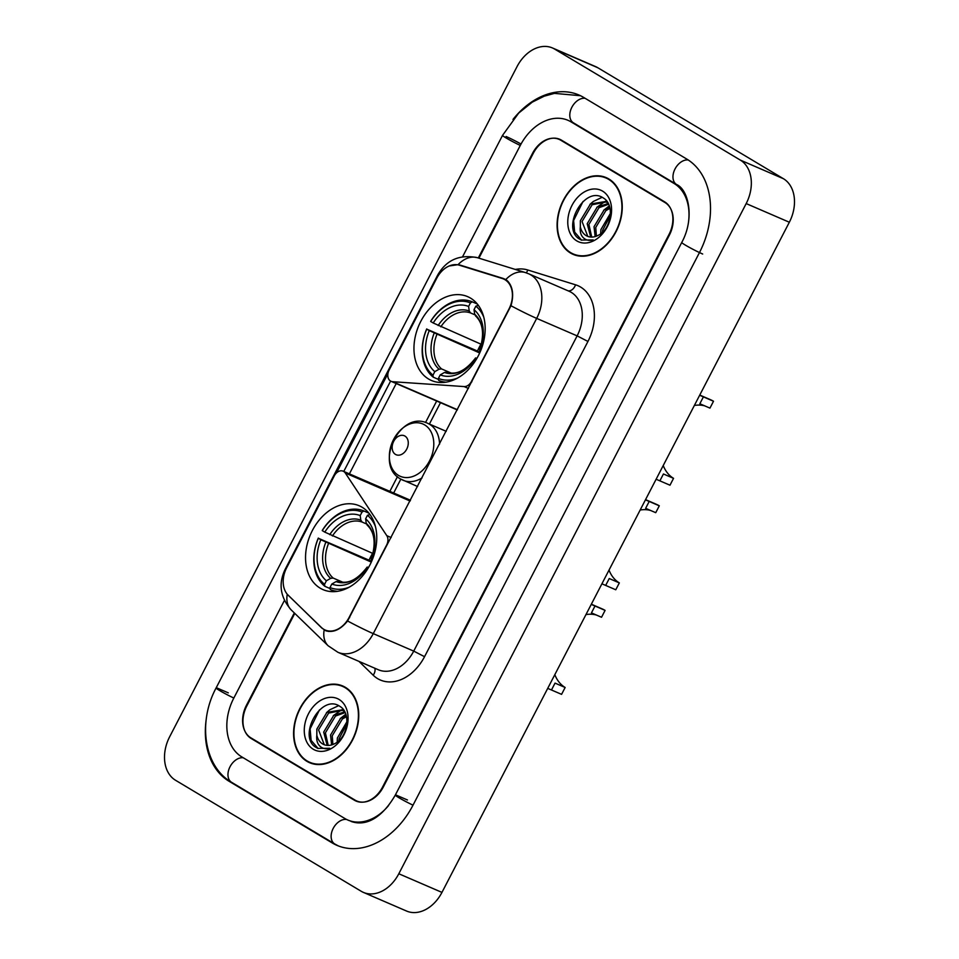 <?xml version="1.0" encoding="UTF-8"?>
<svg xmlns="http://www.w3.org/2000/svg" width="959" height="959" viewBox="0 0 959 959"><rect width="100%" height="100%" fill="white"/><g stroke="black" fill="none" stroke-linecap="round" stroke-linejoin="round"><path stroke-width="1.44" d="M471.912 381.766L471.384 381.538A8.619 6.305 113.4 0 1 464.096 386.573L392.651 381.706A8.619 6.305 113.4 0 1 391.092 381.334A8.619 6.305 113.4 0 1 390.553 381.059A8.619 6.305 113.4 0 1 389.078 370.174L436.729 278.254A23.268 17.01 -66.6 0 1 459.361 265.199L502.252 278.494A23.268 17.01 -66.6 0 1 503.511 278.961L507.023 280.484M362.118 507.251A45.66 33.397 -66.6 0 0 359.265 505.789A45.66 33.397 -66.6 0 0 311.399 532.461A45.66 33.397 -66.6 0 0 320.186 588.167A45.66 33.397 -66.6 0 0 323.039 589.629A45.66 33.397 -66.6 0 0 370.905 562.945A45.66 33.397 -66.6 0 0 362.118 507.251M470.533 298.117A45.66 33.397 -66.6 0 0 467.68 296.655A45.66 33.397 -66.6 0 0 419.814 323.327A45.66 33.397 -66.6 0 0 428.589 379.021A45.66 33.397 -66.6 0 0 431.442 380.483A45.66 33.397 -66.6 0 0 479.308 353.811A45.66 33.397 -66.6 0 0 470.533 298.117M471.384 381.538L508.941 309.086A23.268 17.01 -66.6 0 0 504.961 279.704A23.268 17.01 -66.6 0 0 503.511 278.961M349.1 617.452L386.657 544.988A8.619 6.305 113.4 0 0 386.801 535.673L345.312 473.027A8.619 6.305 113.4 0 0 343.154 471.181A8.619 6.305 113.4 0 0 334.307 475.844L286.657 567.776A23.268 17.01 -66.6 0 0 288.251 595.311L321.373 627.45A23.268 17.01 -66.6 0 0 325.209 630.039A23.268 17.01 -66.6 0 0 349.1 617.452L349.627 617.68M410.476 500.298A8.619 6.305 -66.6 0 0 410.032 500.083L343.154 471.181M294.785 613.388L246.823 705.908A25.845 18.904 -66.6 0 0 251.246 738.55L354.41 800.226A25.845 18.904 -66.6 0 0 356.029 801.053A25.845 18.904 -66.6 0 0 382.569 787.063L669.022 234.44A25.845 18.904 -66.6 0 0 664.599 201.81L561.435 140.134A25.845 18.904 -66.6 0 0 559.816 139.307A25.845 18.904 -66.6 0 0 533.276 153.296L478.913 258.163M284.415 600.454L233.792 698.116A46.523 34.021 -66.6 0 0 241.752 756.867L344.916 818.542A46.523 34.021 -66.6 0 0 347.829 820.029A46.523 34.021 -66.6 0 0 388.623 805.476M688.55 221.685A46.523 34.021 -66.6 0 0 674.093 183.493L570.929 121.817A46.523 34.021 -66.6 0 0 568.016 120.319A46.523 34.021 -66.6 0 0 520.246 145.504L462.598 256.712M361.255 891.295A34.464 25.21 -66.6 0 0 363.413 892.397A34.464 25.21 -66.6 0 0 398.812 873.757L746.186 203.584A34.464 25.21 -66.6 0 0 740.288 160.069L554.59 49.053A34.464 25.21 -66.6 0 0 552.432 47.95A34.464 25.21 -66.6 0 0 517.045 66.603L169.659 736.764A34.464 25.21 -66.6 0 0 175.557 780.278L361.255 891.295M363.413 892.397L406.568 911.05A34.464 25.21 -66.6 0 0 441.955 892.397L789.341 222.236A34.464 25.21 -66.6 0 0 783.443 178.722L597.745 67.705A34.464 25.21 -66.6 0 0 595.587 66.603L552.432 47.95M357.239 801.197L358.234 801.784M561.926 140.422A25.845 18.904 -66.6 0 0 561.171 140.266M206.293 718.866A74.095 54.195 -66.6 0 0 229.093 781.285L332.258 842.961A74.095 54.195 -66.6 0 0 336.897 845.335A74.095 54.195 -66.6 0 0 412.981 805.236L699.435 252.625A74.095 54.195 -66.6 0 0 686.764 159.062L583.587 97.386A74.095 54.195 -66.6 0 0 578.96 95.013A74.095 54.195 -66.6 0 0 512.981 119.443M608.869 178.985A41.788 30.556 -66.6 0 0 606.256 177.643A41.788 30.556 -66.6 0 0 562.453 202.049A41.788 30.556 -66.6 0 0 570.485 253.02A41.788 30.556 -66.6 0 0 573.098 254.363A41.788 30.556 -66.6 0 0 616.901 229.956A41.788 30.556 -66.6 0 0 608.869 178.985M608.366 178.686A41.788 30.556 -66.6 0 0 606.376 178.17M573.566 254.099A41.788 30.556 -66.6 0 0 574.801 254.89A41.788 30.556 -66.6 0 0 575.304 255.178M345.36 687.327A41.788 30.556 -66.6 0 0 342.747 685.997A41.788 30.556 -66.6 0 0 298.944 710.403A41.788 30.556 -66.6 0 0 306.988 761.374A41.788 30.556 -66.6 0 0 309.601 762.705A41.788 30.556 -66.6 0 0 353.403 738.298A41.788 30.556 -66.6 0 0 345.36 687.327M344.856 687.04A41.788 30.556 -66.6 0 0 342.878 686.512M310.069 762.441A41.788 30.556 -66.6 0 0 311.303 763.232A41.788 30.556 -66.6 0 0 311.807 763.532M449.148 265.991L458.09 264.648L460.344 265.152L503.235 278.458L507.647 281.035C512.873 286.849 513.988 295.072 510.991 305.741L347.59 620.976C340.673 629.452 333.576 632.772 326.288 630.926L325.521 630.638M336.453 472.955L387.916 373.662M326.288 630.926L321.96 628.181L287.244 594.256A30.161 19.815 134.1 0 0 291.224 609.936C280.232 597.349 278.206 583.803 285.159 569.322A30.161 1.966 -152.6 0 0 285.59 570.03M343.742 471.48L390.601 381.095M505.513 279.824L506.64 280.172M294.305 612.933L246.475 705.201A25.845 18.904 -66.6 0 0 250.898 737.843L355.154 800.166A25.845 18.904 -66.6 0 0 356.772 800.993A25.845 18.904 -66.6 0 0 383.312 787.003L669.37 235.147A25.845 18.904 -66.6 0 0 664.947 202.517L560.691 140.182A25.845 18.904 -66.6 0 0 559.073 139.355A25.845 18.904 -66.6 0 0 532.533 153.344L478.301 257.971M570.689 252.637A41.357 30.244 -66.6 0 0 573.266 253.967A41.357 30.244 -66.6 0 0 616.625 229.812A41.357 30.244 -66.6 0 0 608.665 179.369A41.357 30.244 -66.6 0 0 606.076 178.038A41.357 30.244 -66.6 0 0 562.729 202.193A41.357 30.244 -66.6 0 0 570.689 252.637M600.682 233.78L600.885 229.645L610.475 213.258M602.408 232.342L602.6 230.388L610.368 215.559M595.143 236.585L594.041 226.684L604.122 209.925L609.684 207.12M596.39 236.166L595.755 227.427L605.836 210.668L609.984 208.355M590.684 237.041L587.196 223.723L597.277 206.964L608.282 203.548M591.727 237.089L588.898 224.466L598.991 207.707L608.617 204.243M580.327 226.839A19.48 14.241 -66.6 0 0 586.129 235.59A19.48 14.241 -66.6 0 0 587.34 236.214A19.48 14.241 -66.6 0 0 598.488 235.183C611.327 229.081 614.851 204.567 603.595 198.177C584.882 184.572 561.303 227.163 578.792 238.647L581.286 240.05L593.237 239.93C589.114 241.045 585.697 240.194 582.976 237.376C580.698 234.871 579.823 231.359 580.327 226.839L580.339 220.762L590.42 204.003L605.357 201.558L608.09 203.2M587.783 236.393L582.053 221.505L592.135 204.746L606.196 201.965M605.357 201.558L607.766 202.625M602.576 191.117A28.087 20.547 -66.6 0 0 571.972 205.418A28.087 20.547 -66.6 0 0 576.779 240.889A28.087 20.547 -66.6 0 0 607.383 226.588A28.087 20.547 -66.6 0 0 602.576 191.117M581.669 240.206L574.621 232.03L573.602 220.534L583 201.51M589.965 204.351L593.261 201.486L602.12 197.314M596.822 207.312L604.937 201.606M605.189 201.486L606.591 200.946M603.667 210.273L609.277 205.861M307.18 760.99A41.357 30.244 -66.6 0 0 309.769 762.309A41.357 30.244 -66.6 0 0 353.116 738.154A41.357 30.244 -66.6 0 0 345.168 687.711A41.357 30.244 -66.6 0 0 342.579 686.392A41.357 30.244 -66.6 0 0 299.232 710.547A41.357 30.244 -66.6 0 0 307.18 760.99M337.184 742.134L337.388 737.998L346.978 721.612M338.911 740.696L339.102 738.73L346.87 723.913M331.634 744.927L330.543 735.038L340.625 718.279L346.175 715.462M332.893 744.508L332.246 735.769L342.339 719.01L346.475 716.697M327.175 745.395L323.686 732.077L333.78 715.318L344.772 711.89M328.218 745.431L325.401 732.82L335.482 716.049L345.12 712.585M316.83 735.193A19.48 14.241 -66.6 0 0 322.62 743.932A19.48 14.241 -66.6 0 0 323.842 744.556A19.48 14.241 -66.6 0 0 334.979 743.525C347.817 737.423 351.342 712.921 340.097 706.519C321.385 692.925 297.805 735.505 315.295 746.989L317.789 748.392L329.728 748.272C325.616 749.399 322.188 748.547 319.467 745.718C317.201 743.225 316.314 739.713 316.83 735.193L316.842 729.116L326.923 712.357L341.848 709.912L344.593 711.542M324.286 744.735L318.556 729.859L328.637 713.088L342.699 710.307M341.848 709.912L344.257 710.979M339.078 699.459A28.087 20.547 -66.6 0 0 308.474 713.76A28.087 20.547 -66.6 0 0 313.269 749.243A28.087 20.547 -66.6 0 0 343.873 734.93A28.087 20.547 -66.6 0 0 339.078 699.459M318.16 748.547L311.124 740.372L310.105 728.876L319.503 709.852M326.468 712.693L329.764 709.828L338.611 705.656M333.324 715.654L341.428 709.948M341.692 709.84L343.082 709.3M340.169 718.615L345.779 714.203M704.841 405.909A39.631 28.986 -66.6 0 0 694.364 405.465M663.232 465.511A39.631 28.986 -66.6 0 0 673.542 478.337L669.981 485.206L656.124 479.236M659.876 480.843L663.436 473.974L673.542 478.337M713.508 401.246L709.948 408.114L699.842 403.751L703.403 396.882L713.508 401.246A47.387 34.656 -66.6 0 0 710.535 399.723L699.746 395.06M438.551 379.464L433.252 377.175L432.977 375.173A41.009 29.993 -66.6 0 1 426.731 329.117L429.248 330.615A37.053 27.092 -66.6 0 0 434.799 371.636L439.054 369.215L441.548 368.903L451.078 373.027M479.704 352.972L429.248 330.615M470.425 302.912L472.308 301.845A42.735 31.251 -66.6 0 0 430.675 321.301L430.687 321.481A41.009 29.993 -66.6 0 1 470.425 302.912L468.603 306.448A37.053 27.092 -66.6 0 0 433.204 322.979L481.454 344.377M474.789 314.768L470.557 312.946L469.239 310.992L468.603 306.448M699.65 395.264L703.403 396.882M426.731 329.117L477.486 351.054A40.925 29.933 113.4 0 1 480.986 344.173M457.599 378.05A41.009 29.993 -66.6 0 1 438.407 378.421L438.683 380.423A42.735 31.251 -66.6 0 0 445.899 382.185M438.683 380.423L443.418 382.461M426.719 328.925A42.735 31.251 -66.6 0 0 433.252 377.175M472.308 301.845L477.318 304.015M438.407 378.421L440.229 374.885A37.053 27.092 -66.6 0 0 475.628 358.342L476.587 358.918M434.799 371.636L432.977 375.173M433.204 322.979L430.687 321.481M475.628 358.342L476.923 358.354M475.592 357.911C465.846 370.642 456.28 375.377 446.882 372.116L444.485 372.452L440.229 374.885M444.485 372.452A33.145 24.239 -66.6 0 0 475.592 357.923L476.695 358.258M478.361 305.358L475.856 306.161A41.009 29.993 -66.6 0 1 483.827 317.357M478.817 306.017A42.735 31.251 -66.6 0 0 477.738 305.094M480.459 351.234L479.584 350.718A37.053 27.092 -66.6 0 0 474.022 309.685L475.856 306.161M480.651 350.634L479.584 350.718M474.022 309.685L474.669 314.24L475.988 316.182M477.486 351.054L479.908 352.504M596.438 615.055A39.631 28.986 -66.6 0 0 585.949 614.599M554.829 674.656A39.631 28.986 -66.6 0 0 565.139 687.483L561.578 694.352L547.709 688.37M551.473 689.989L555.033 683.108L565.139 687.483M605.093 610.392L601.533 617.26L591.439 612.897L595 606.016L605.093 610.392A47.387 34.656 -66.6 0 0 602.132 608.869L591.343 604.206M330.136 588.598L324.849 586.309L324.562 584.319A41.009 29.993 -66.6 0 1 318.328 538.251L320.833 539.761A37.053 27.092 -66.6 0 0 326.396 580.782L330.651 578.349L333.145 578.049L342.675 582.161M371.301 562.106L320.833 539.761M362.022 512.046L363.893 510.979A42.735 31.251 -66.6 0 0 322.272 530.435L322.284 530.627A41.009 29.993 -66.6 0 1 362.022 512.046L360.188 515.582A37.053 27.092 -66.6 0 0 324.789 532.125L373.051 553.523M366.374 523.902L362.154 522.08L360.824 520.126L360.188 515.582M591.235 604.41L595 606.016M318.328 538.251L369.083 560.2A40.925 29.933 113.4 0 1 372.583 553.319M349.184 587.196A41.009 29.993 -66.6 0 1 329.992 587.555L330.28 589.557A42.735 31.251 -66.6 0 0 337.496 591.331M330.28 589.557L335.003 591.607M318.316 538.071A42.735 31.251 -66.6 0 0 324.849 586.309M363.893 510.979L368.903 513.149M329.992 587.555L331.826 584.031A37.053 27.092 -66.6 0 0 367.225 567.488L368.184 568.064M326.396 580.782L324.562 584.319M324.789 532.125L322.284 530.627M367.225 567.488L368.508 567.5M336.082 581.598A33.145 24.239 -66.6 0 0 367.189 567.057C357.443 579.775 347.865 584.51 338.467 581.25L336.082 581.598L331.826 584.031M367.189 567.057L368.292 567.404M369.958 514.504L367.453 515.295A41.009 29.993 -66.6 0 1 375.413 526.503M370.414 515.151A42.735 31.251 -66.6 0 0 369.323 514.228M372.056 560.38L371.181 559.852A37.053 27.092 -66.6 0 0 365.619 518.831L367.453 515.295M372.248 559.768L371.181 559.852M365.619 518.831L366.254 523.374L367.585 525.328M369.083 560.2L371.505 561.65M650.634 510.488A39.631 28.986 -66.6 0 0 640.156 510.032M609.025 570.09A39.631 28.986 -66.6 0 0 619.334 582.904L615.774 589.773L601.916 583.803M605.68 585.41L609.241 578.541L619.334 582.904M659.301 505.813L655.74 512.681L645.635 508.318L649.195 501.449L659.301 505.813A47.387 34.656 -66.6 0 0 656.34 504.302L645.551 499.639M395.468 454.398A10.333 7.564 -66.6 0 0 406.724 449.136A10.333 7.564 -66.6 0 0 404.962 436.081A10.333 7.564 -66.6 0 0 393.693 441.344A10.333 7.564 -66.6 0 0 395.468 454.398M645.443 499.843L649.195 501.449M468.448 388.455L464.096 386.573M391.164 537.555L386.801 535.673M410.092 501.03L345.312 473.027M457.431 409.709L392.651 381.706M521.025 144.042A13.786 0.899 27.4 0 0 506.1 136.514M413.017 805.176A13.786 0.899 -152.6 0 1 395.288 795.107C383.588 815.366 367.753 827.257 351.066 821.431M338.467 845.982L334.751 843.98A13.786 9.362 -59.1 0 1 333.193 828.42A13.786 9.362 -59.1 0 1 346.667 819.501M334.751 843.98L231.587 782.304A13.786 9.362 -59.1 0 1 230.028 766.744A13.786 9.362 -59.1 0 1 243.286 757.79M231.587 782.304C203.668 766.373 197.818 721.755 216.099 687.975A13.786 0.899 27.4 0 0 233.828 698.056M216.099 687.975L502.552 135.363A13.786 0.899 27.4 0 0 520.269 145.444M585.134 98.309A13.786 9.362 120.9 0 0 571.864 107.264A13.786 9.362 120.9 0 0 573.422 122.824L676.586 184.512C688.538 189.582 695.011 218.436 681.741 242.483L395.288 795.107M688.202 159.973A13.786 9.362 120.9 0 0 675.04 168.94A13.786 9.362 120.9 0 0 676.586 184.512M702.671 254.027A13.786 0.899 -152.6 0 1 689.125 247.254A13.786 0.899 -152.6 0 1 681.741 242.483M441.955 892.397L398.812 873.757M597.745 67.705L554.59 49.053M783.443 178.722L740.288 160.069M789.341 222.236L746.186 203.584M357.743 801.664L354.41 800.226M254.267 739.845L251.246 738.55M335.123 844.208L332.258 842.961M231.946 782.52L229.093 781.285M228.29 692.854L216.422 687.735M407.467 799.986L395.611 794.855M573.782 123.04L570.929 121.817M676.922 184.703L674.093 183.493M515.319 269.443A43.083 31.503 113.4 0 1 527.774 269.994L575.568 284.811A43.083 31.503 113.4 0 1 587.951 341.452L424.549 656.687L413.725 651.113L577.126 335.878A34.464 25.21 -66.6 0 0 571.24 292.351A34.464 25.21 -66.6 0 0 569.083 291.248L528.625 273.771A34.464 25.21 113.4 0 1 530.783 274.873A34.464 25.21 113.4 0 1 536.68 318.388A30.161 1.966 -152.6 0 1 510.991 305.741M424.549 656.687A43.083 31.503 113.4 0 1 377.618 678.624A43.083 31.503 113.4 0 1 373.207 675.22L358.942 661.374M378.337 669.754A34.464 25.21 -66.6 0 0 413.725 651.113L373.267 633.623A34.464 25.21 113.4 0 1 337.88 652.276L378.337 669.754M528.625 273.771L525.364 272.56A30.161 20.499 107.2 0 0 505.777 279.584M347.59 620.976A30.161 1.966 27.4 0 0 373.267 633.623L536.68 318.388L577.126 335.878L587.951 341.452M285.159 569.322L437.676 275.077A30.161 1.966 27.4 0 0 438.131 275.808M437.676 275.077C446.438 259.853 459.733 254.063 477.57 257.743A30.161 20.499 107.2 0 0 458.09 264.648M324.178 629.931A30.161 19.815 134.1 0 0 328.134 645.755L291.224 609.936M349.388 473.878L396.211 383.552M664.947 202.517L666.541 203.2M560.691 140.182L563.712 141.488M527.774 269.994A8.619 5.862 -72.8 0 1 526.275 272.859M575.568 284.811A8.619 5.862 -72.8 0 1 568.1 290.829M374.765 668.219A8.619 5.658 -45.9 0 1 373.207 675.22M436.669 401.03L425.52 422.523M397.458 476.659L389.845 491.356M460.344 265.152L463.197 266.386M503.235 278.458L505.573 279.465M436.884 334.463A31.875 23.316 -66.6 0 0 441.548 368.903M470.557 312.946A31.875 23.316 -66.6 0 0 440.84 326.827M434.175 333.157A33.145 24.239 -66.6 0 0 439.054 369.215M469.239 310.992A33.145 24.239 -66.6 0 0 438.131 325.521M475.472 315.859C483.228 323.159 484.583 334.643 479.548 350.275A33.145 24.239 -66.6 0 0 474.669 314.24M328.481 543.597A31.875 23.316 -66.6 0 0 333.145 578.049M362.154 522.08A31.875 23.316 -66.6 0 0 332.437 535.973M325.772 542.303A33.145 24.239 -66.6 0 0 330.651 578.349M360.824 520.126A33.145 24.239 -66.6 0 0 329.728 534.666M367.057 524.993C374.813 532.305 376.18 543.777 371.145 559.421A33.145 24.239 -66.6 0 0 366.254 523.374M398.488 475.388A28.494 20.834 -66.6 0 0 429.536 460.883A28.494 20.834 -66.6 0 0 424.657 424.909A28.494 20.834 -66.6 0 0 393.622 439.414A28.494 20.834 -66.6 0 0 398.488 475.388M401.15 479.272A31.012 22.68 -66.6 0 0 403.092 480.267A31.012 22.68 -66.6 0 0 422.092 477.882M439.57 444.173A31.012 22.68 -66.6 0 0 429.632 424.322A31.012 22.68 -66.6 0 0 427.69 423.327C400.143 409.517 373.507 464.815 400.682 479.032L417.609 486.537M325.209 630.039L328.434 631.43M457.311 409.949L391.092 381.334M580.495 95.72L554.446 93.371L544.232 96.176L532.281 102.133L518.711 113.066L502.552 135.363M571.252 121.721L573.422 122.824M328.134 645.755L337.88 652.276M525.364 272.56L477.57 257.743M356.772 800.993L359.002 801.952M559.073 139.355L562.933 141.021M440.481 402.684L429.392 424.058M400.85 479.128L393.658 492.998M577.282 255.705L573.266 253.967M610.104 179.777L606.076 178.038M313.785 764.047L309.769 762.309M346.595 688.118L342.579 686.392M446.223 431.334L427.69 423.327"/></g></svg>
